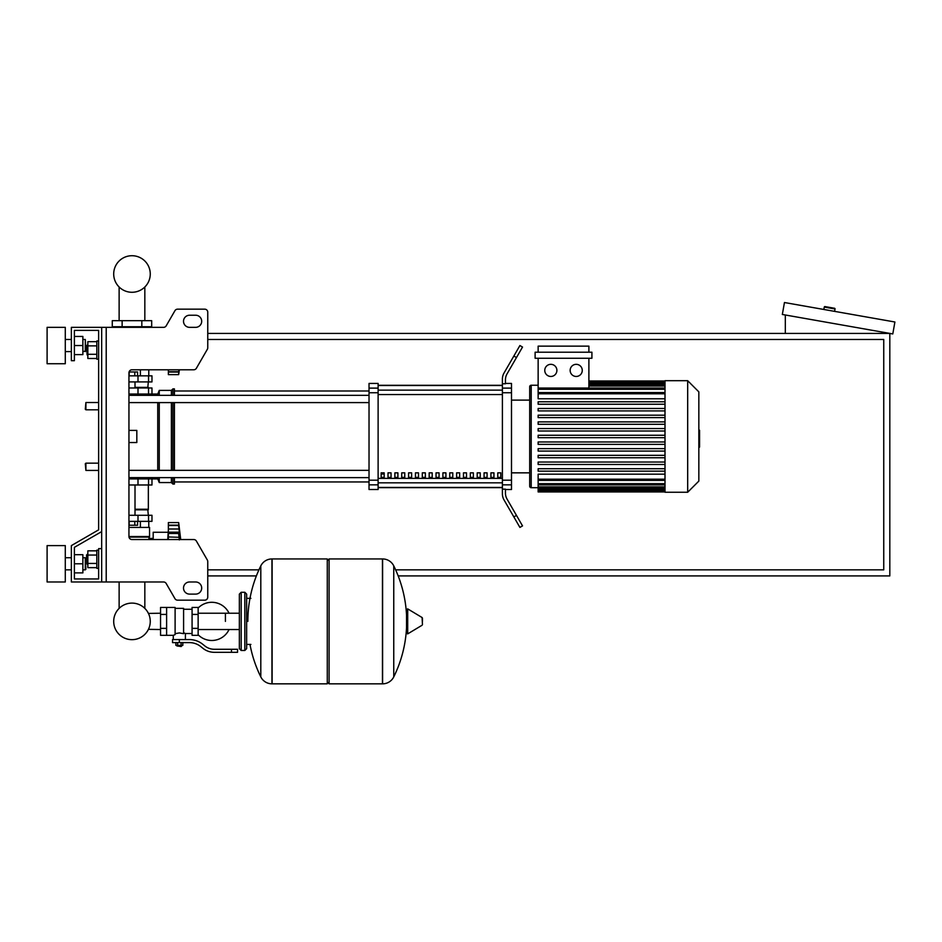 <?xml version="1.0" encoding="UTF-8"?>
<svg xmlns="http://www.w3.org/2000/svg" width="942" height="942" viewBox="0 0 942 942"><rect width="100%" height="100%" fill="white"/><g stroke="black" fill="none" stroke-linecap="round" stroke-linejoin="round"><path stroke-width="1.41" d="M106.21 327.345L106.21 581.979L101.665 581.979L101.665 327.345L163.567 327.345A3.026 3.026 0 0 0 166.192 325.838L174.953 310.672A3.026 3.026 0 0 1 177.567 309.164L204.732 309.164A3.026 3.026 0 0 1 207.758 312.191L207.758 347.751A3.026 3.026 0 0 1 207.358 349.27L196.383 368.275A3.026 3.026 0 0 1 193.758 369.782L131.974 369.782A3.026 3.026 0 0 0 128.948 372.82L128.948 536.516L149.554 536.516L148.577 539.542M106.21 581.979L163.567 581.979A3.026 3.026 0 0 1 166.192 583.498L174.953 598.653A3.026 3.026 0 0 0 177.567 600.172L204.732 600.172A3.026 3.026 0 0 0 207.758 597.134L207.758 561.573A3.026 3.026 0 0 0 207.358 560.054L196.383 541.061A3.026 3.026 0 0 0 193.758 539.542L131.974 539.542A3.026 3.026 0 0 1 128.948 536.516M189.577 315.229A6.064 6.064 0 0 0 183.513 321.281A6.064 6.064 0 0 0 189.577 327.345L195.63 327.345A6.064 6.064 0 0 0 201.694 321.281A6.064 6.064 0 0 0 195.63 315.229L189.577 315.229A6.064 6.064 0 0 0 183.513 321.281A6.064 6.064 0 0 0 189.577 327.345M195.63 581.979A6.064 6.064 0 0 1 201.694 588.043A6.064 6.064 0 0 1 195.63 594.108L189.577 594.108A6.064 6.064 0 0 1 183.513 588.043A6.064 6.064 0 0 1 189.577 581.979L195.63 581.979A6.064 6.064 0 0 1 201.694 588.043A6.064 6.064 0 0 1 195.63 594.108M163.567 327.345A3.026 3.026 0 0 0 166.192 325.838L174.953 310.672A3.026 3.026 0 0 1 177.567 309.164L204.732 309.164A3.026 3.026 0 0 1 207.758 312.191L207.758 347.751A3.026 3.026 0 0 1 207.358 349.27L196.383 368.275A3.026 3.026 0 0 1 193.758 369.782M101.665 327.345L71.356 327.345L71.356 360.692L74.383 360.692L74.383 330.383L98.627 330.383L98.627 340.992L96.814 340.992L96.814 359.173L98.627 359.173L98.627 402.528L85.899 402.528L85.899 409.805L85.298 409.193L85.899 402.528M87.111 345.231L86.511 345.844L87.111 354.934L87.111 345.231L87.841 345.231M96.814 341.687L87.841 341.687L87.841 358.49L96.814 358.49M96.814 345.879L87.841 345.879M96.814 354.286L87.841 354.286M98.627 568.344L96.814 568.344L96.814 550.152L98.627 550.152M87.111 554.391L87.111 564.093L86.511 555.003L87.841 554.391M96.814 567.649L87.841 567.649L87.841 550.846L96.814 550.846M96.814 563.446L87.841 563.446M96.814 555.05L87.841 555.05M189.577 581.979A6.064 6.064 0 0 0 183.513 588.043A6.064 6.064 0 0 0 189.577 594.108M163.567 581.979A3.026 3.026 0 0 1 166.192 583.498L174.953 598.653M177.567 600.172L204.732 600.172M207.758 597.134L207.758 561.573M207.358 560.054L196.383 541.061M195.63 315.229A6.064 6.064 0 0 1 201.694 321.281A6.064 6.064 0 0 1 195.63 327.345M74.383 330.383L98.627 330.383L74.383 330.383L98.627 330.383L98.627 529.851L71.356 545.606L71.356 581.979L101.665 581.979M101.665 548.633L98.627 548.633L98.627 578.953L74.383 578.953L74.383 547.349L101.665 531.606M85.899 463.158L85.298 463.758L85.899 470.423L85.899 463.158L98.627 463.158L98.627 409.805L98.627 463.158M398.172 575.915L889.813 575.915L889.813 333.409L207.758 333.409M207.758 575.915L256.377 575.915M207.758 339.473L883.749 339.473L883.749 569.851L395.628 569.851M258.92 569.851L207.758 569.851M823.85 309.471L824.274 307.08A0.601 0.601 0 0 1 824.968 306.586L834.53 308.269A0.601 0.601 0 0 1 835.024 308.976L834.6 311.366M785.322 333.409L785.322 314.993M894.9 321.999L892.792 333.939L782.343 314.463L784.451 302.523L894.9 321.999M160.552 629.539L148.424 629.35A18.275 18.275 0 0 1 113.699 621.39A18.275 18.275 0 0 1 131.974 603.104A18.275 18.275 0 0 1 150.261 621.39A18.275 18.275 0 0 1 131.974 639.665A18.275 18.275 0 0 1 113.699 621.39A18.275 18.275 0 0 0 148.424 629.35A18.275 18.275 0 0 1 113.699 621.39A18.275 18.275 0 0 1 119.128 608.391A18.275 18.275 0 0 0 113.699 621.39A18.275 18.275 0 0 1 119.128 608.391L119.128 581.979M225.421 621.39L225.421 613.23L225.421 621.39M144.833 581.979L144.833 608.391A18.275 18.275 0 0 1 148.424 613.419A18.275 18.275 0 0 0 144.833 608.391A18.275 18.275 0 0 1 148.424 613.419L160.552 613.23M198.138 634.755A19.099 19.099 0 0 0 229.047 629.539M229.047 613.23A19.099 19.099 0 0 0 198.138 608.026M166.616 607.449L175.106 607.449L175.106 634.637L173.281 635.332L160.552 635.332L160.552 607.449L166.616 607.449L166.616 635.332M192.074 633.519L185.409 633.519L185.409 639.571M192.074 614.419L192.074 635.332L198.138 635.332L198.138 607.449L192.074 607.449L192.074 614.419L198.138 614.419M192.074 609.262L183.596 609.262M183.596 632.718L185.409 633.519M175.106 633.683L179.345 632.93L183.596 633.683L183.596 608.355L175.106 608.355M181.771 645.941L176.919 645.941L181.17 646.542L181.771 645.341M181.1 642.609L181.1 645.341L182.842 645.341L182.842 642.609M175.848 642.609L175.848 645.341L181.1 645.341M177.602 642.609L177.602 645.341M231.485 652.311L237.549 652.311L237.549 649.274L231.485 649.274L231.485 652.311L214.305 652.311A18.192 18.192 0 0 1 202.942 648.32L200.787 646.589A18.192 18.192 0 0 0 189.424 642.609L172.527 642.609L172.527 639.571L179.345 639.571L179.345 642.609M179.345 639.571L189.424 639.571A21.219 21.219 0 0 1 202.683 644.222L204.838 645.953A15.154 15.154 0 0 0 214.305 649.274L231.485 649.274M192.074 628.361L198.138 628.361M166.616 614.419L160.552 614.419M166.616 628.361L160.552 628.361M382.452 683.833L382.452 558.947L382.605 683.833A12.423 12.423 0 0 0 393.756 676.898L393.756 565.871A12.423 12.423 0 0 0 382.605 558.947L329.099 558.947L329.099 683.833L382.452 683.833M406.544 621.39L406.544 609.545L407.698 608.885L407.698 633.884L406.544 633.236L406.544 621.39M422.463 621.39L422.463 618.176L422.463 621.39M260.804 565.871A12.423 12.423 0 0 1 271.944 558.947L327.274 558.947L327.274 683.833L272.108 683.833L272.108 558.947L271.944 683.833A12.423 12.423 0 0 1 260.804 676.898L260.804 565.871A125.498 125.498 0 0 0 247.852 621.39M244.826 592.283L241.187 592.283L241.187 650.486L244.826 650.486L244.826 592.283L246.639 594.108L246.639 598.347L250.89 598.347M250.89 644.422L246.639 644.422L246.639 648.673L246.639 594.108M98.627 529.851L98.627 402.528M98.627 578.953L74.383 578.953L98.627 578.953L74.383 578.953L74.383 572.889L82.872 572.889L82.872 554.697L74.383 554.697L74.383 547.349L74.383 572.889M128.948 478.913L151.98 478.913L151.98 484.977L128.948 484.977M138.038 478.913L138.038 477.7L128.948 477.7M134.777 521.35L134.777 525.236L137.579 525.236L137.579 521.35M134.777 525.236L129.172 525.236L129.172 521.35M168.359 529.84L167.747 539.542M167.747 532.265L153.193 532.265L153.193 539.542M168.359 539.542L168.359 532.171L179.321 532.171L178.662 533.478L179.321 539.919M168.359 533.478L178.662 533.478L179.321 532.171L178.662 525.495L179.027 526.472L178.662 525.495L168.359 525.495L168.359 522.563L178.662 522.563L179.027 526.472M179.251 530.864L179.157 530.005L179.251 530.864M168.359 532.171L168.359 525.495M168.359 536.964L179.098 537.305M128.948 527.414L149.554 527.414L149.554 536.516M129.007 537.117L148.954 537.117M153.193 538.388L148.954 538.388M148.777 527.414L148.777 521.35M140.382 527.414L140.382 521.35M148.341 484.977L148.341 509.233L135.012 509.233M147.741 509.233L148.341 515.286M128.948 521.35L151.98 521.35L151.98 515.286L128.948 515.286M135.012 509.834L148.341 509.834M168.359 522.563L178.662 522.563L180.711 539.542M179.18 537.87L179.263 538.683M147.741 387.974L148.341 381.91M135.012 387.374L148.341 387.374M128.948 375.846L151.98 375.846L151.98 381.91L128.948 381.91M128.948 395.251L138.038 395.251L138.038 394.039M129.066 371.972L137.579 371.972L137.579 375.846M134.777 371.972L134.777 375.846M129.172 371.972L129.172 375.846M178.815 369.782L178.662 374.633L168.359 374.633L168.359 369.782M168.359 371.713L178.662 371.713L179.027 370.736M179.027 372.043L168.359 372.043M141.83 320.68L151.686 320.68L151.686 326.744L112.275 326.744L112.275 320.68L141.83 320.68L141.83 326.744M122.13 326.744L122.13 320.68M140.382 369.782L140.382 375.846M148.777 369.782L148.777 375.846M115.171 327.345L115.171 326.744M123.579 327.345L123.579 326.744M148.777 327.345L148.777 326.744M140.382 327.345L140.382 326.744M149.554 369.782L131.974 369.782M128.948 394.039L151.98 394.039L151.98 387.974L128.948 387.974M150.261 273.992A18.275 18.275 0 0 0 131.974 255.718A18.275 18.275 0 0 0 113.699 273.992A18.275 18.275 0 0 0 131.974 292.279A18.275 18.275 0 0 0 150.261 273.992M698.834 430.2L699.565 430.2L699.565 442.752L698.834 442.752M699.565 441.245L698.834 441.245M699.565 442.752L699.565 447.12L698.834 447.12M699.565 447.12L698.834 447.379M665.005 436.476L665.005 380.698L687.684 380.698L687.684 492.254L665.005 492.254L665.005 436.476M687.684 492.254L698.834 481.103L698.834 391.86L687.684 380.698M529.687 386.762A1.519 1.519 0 0 1 531.206 385.243L531.206 487.709A1.519 1.519 0 0 1 529.687 486.19L529.687 386.762L529.687 400.103L511.494 400.103M665.005 398.772L538.141 398.772L538.141 358.266M550.835 364.33A6.064 6.064 0 0 1 556.899 370.394A6.064 6.064 0 0 1 550.835 376.459A6.064 6.064 0 0 1 544.77 370.394A6.064 6.064 0 0 1 550.835 364.33M576.198 364.33A6.064 6.064 0 0 1 582.262 370.394A6.064 6.064 0 0 1 576.198 376.459A6.064 6.064 0 0 1 570.145 370.394A6.064 6.064 0 0 1 576.198 364.33M591.917 358.266L535.115 358.266L535.115 352.202L591.917 352.202L591.917 358.266M588.891 358.266L588.891 388.069M538.141 352.202L538.141 346.138L588.891 346.138L588.891 352.202M665.005 479.184L538.141 479.184L538.141 474.179L665.005 474.179M665.005 437.689L538.141 437.689L538.141 435.263L665.005 435.263M665.005 471.153L538.141 471.153L538.141 468.727L665.005 468.727M665.005 464.465L538.141 464.465L538.141 462.039L665.005 462.039M665.005 457.765L538.141 457.765L538.141 455.339L665.005 455.339M665.005 451.077L538.141 451.077L538.141 448.651L665.005 448.651M665.005 444.377L538.141 444.377L538.141 441.963L665.005 441.963M665.005 428.575L538.141 428.575L538.141 431L665.005 431M665.005 421.875L538.141 421.875L538.141 424.3L665.005 424.3M665.005 415.187L538.141 415.187L538.141 417.612L665.005 417.612M665.005 408.487L538.141 408.487L538.141 410.912L665.005 410.912M665.005 401.798L538.141 401.798L538.141 404.224L665.005 404.224M538.141 479.184L538.141 491.948L665.005 491.948M511.494 472.849L529.687 472.849L529.687 486.19M497.776 472.849L500.814 472.849L500.814 477.394L497.776 477.394L497.776 472.849M490.923 472.849L493.949 472.849L493.949 477.394L490.923 477.394L490.923 472.849M484.058 472.849L487.085 472.849L487.085 477.394L484.058 477.394L484.058 472.849M477.194 472.849L480.232 472.849L480.232 477.394L477.194 477.394L477.194 472.849M470.341 472.849L473.367 472.849L473.367 477.394L470.341 477.394L470.341 472.849M463.476 472.849L466.514 472.849L466.514 477.394L463.476 477.394L463.476 472.849M456.611 472.849L459.649 472.849L459.649 477.394L456.611 477.394L456.611 472.849M449.758 472.849L452.784 472.849L452.784 477.394L449.758 477.394L449.758 472.849M442.893 472.849L445.931 472.849L445.931 477.394L442.893 477.394L442.893 472.849M436.04 472.849L439.066 472.849L439.066 477.394L436.04 477.394L436.04 472.849M429.175 472.849L432.201 472.849L432.201 477.394L429.175 477.394L429.175 472.849M422.31 472.849L425.348 472.849L425.348 477.394L422.31 477.394L422.31 472.849M415.457 472.849L418.483 472.849L418.483 477.394L415.457 477.394L415.457 472.849M408.592 472.849L411.63 472.849L411.63 477.394L408.592 477.394L408.592 472.849M401.728 472.849L404.766 472.849L404.766 477.394L401.728 477.394L401.728 472.849M394.875 472.849L397.901 472.849L397.901 477.394L394.875 477.394L394.875 472.849M388.01 472.849L391.048 472.849L391.048 477.394L388.01 477.394L388.01 472.849M381.157 472.849L384.183 472.849L384.183 477.394L381.157 477.394L381.157 472.849M502.404 385.513L378.119 385.513M378.119 487.438L502.404 487.438M502.404 388.116L502.404 392.755L511.494 392.755L511.494 388.116L502.404 388.116L502.404 383.783L505.442 383.783L505.442 379.909A12.128 12.128 0 0 1 507.067 373.844A12.128 12.128 0 0 0 505.442 379.909M511.494 392.755L511.494 480.196L502.404 480.196L502.404 392.755M502.404 480.196L502.404 484.836L511.494 484.836L511.494 480.196M511.494 484.836L511.494 489.522L505.442 489.522M504.029 499.919A12.128 12.128 0 0 1 502.404 493.855L502.404 489.169L502.404 493.855A12.128 12.128 0 0 0 504.029 499.919L513.849 516.911L516.475 515.404L507.067 499.107A12.128 12.128 0 0 1 505.442 493.043L505.442 489.169L502.404 489.169L502.404 484.836M505.442 383.429L511.494 383.429L511.494 388.116M369.028 388.116L369.028 383.429L378.119 383.429L378.119 388.116L369.028 388.116L369.028 392.755L378.119 392.755L378.119 388.116M378.119 392.755L378.119 480.196L369.028 480.196L369.028 484.836L378.119 484.836L378.119 480.196M378.119 484.836L378.119 489.522L369.028 489.522L369.028 484.836M369.028 480.196L369.028 392.755M378.119 385.302L502.404 385.302M378.119 487.65L502.404 487.65M516.475 515.404L522.527 525.895L519.902 527.414L513.849 516.911M516.475 357.548L522.527 347.056L519.902 345.537L513.849 356.041L516.475 357.548L507.067 373.844M502.404 379.096L502.404 383.783L502.404 379.096A12.128 12.128 0 0 1 504.029 373.032L513.849 356.041M507.067 499.107A12.128 12.128 0 0 1 505.442 493.043M128.948 402.599L369.028 402.599M128.948 395.334L369.028 395.334M384.183 477.394L384.183 472.849M381.157 473.991L384.183 473.991M151.98 478.913L157.738 478.913L159.257 482.551L171.385 482.551L172.904 484.07L174.411 484.07L174.411 477.629M151.98 394.039L157.738 394.039L159.257 390.4L171.385 390.4L172.904 388.881L174.411 388.881L174.411 395.334M150.167 394.039L148.871 395.334M148.871 477.629L150.167 478.913M157.738 478.913L157.738 477.629M157.738 470.352L157.738 402.599M157.738 395.334L157.738 394.039M128.948 430.412L136.826 430.412L136.826 442.54L128.948 442.54M174.411 470.352L174.411 402.599M172.904 484.07L172.904 477.629M172.904 470.352L172.904 402.599M172.904 395.334L172.904 388.881M171.385 482.551L171.385 477.629M171.385 470.352L171.385 402.599M171.385 395.334L171.385 390.4M159.257 482.551L159.257 477.629M159.257 470.352L159.257 402.599M159.257 395.334L159.257 390.4M47.1 363.73L47.1 327.345L65.292 327.345L65.292 363.73L47.1 363.73M85.298 351.602L85.298 339.473L85.899 350.989L82.872 351.602M47.1 563.787L47.1 581.979L65.292 581.979L65.292 545.606L47.1 545.606L47.1 563.787M85.298 569.851L85.899 569.251L85.298 557.735L85.298 569.851L82.872 569.851M74.383 563.787L82.872 563.787M74.383 336.447L82.872 336.447L82.872 354.628L74.383 354.628M74.383 345.537L82.872 345.537M98.627 330.383L98.627 340.992L98.627 330.383M74.383 554.697L74.383 547.349M824.274 307.08L835.024 308.976M382.605 683.833L382.605 558.947M422.463 624.593L422.087 617.528L407.698 608.885M271.944 558.947L271.944 683.833M138.003 484.977L138.003 478.913M148.553 484.977L148.553 478.913M168.359 529.004L179.027 529.004M168.359 525.153L179.027 525.153M138.003 515.286L138.003 521.35M148.553 515.286L148.553 521.35M138.003 381.91L138.003 375.846M148.553 381.91L148.553 375.846M138.003 387.974L138.003 394.039M148.553 387.974L148.553 394.039M699.565 436.487L698.834 436.487M699.565 431.707L698.834 431.707M665.005 382.629L588.891 382.629M665.005 383.889L588.891 383.889M665.005 386.067L588.891 386.067M665.005 393.768L538.141 393.768M665.005 389.282L538.141 389.282M665.005 490.323L538.141 490.323M665.005 489.063L538.141 489.063M665.005 486.884L538.141 486.884M665.005 483.67L538.141 483.67M502.404 390.129L378.119 390.129M502.404 478.383L378.119 478.383M378.119 482.822L502.404 482.822M378.119 394.568L502.404 394.568M87.841 354.934L87.111 354.934M87.841 564.093L87.111 564.093M144.833 320.68L144.833 286.992M119.128 286.992L119.128 320.68M98.627 470.423L85.899 470.423M98.627 409.805L85.899 409.805M239.362 629.539L198.138 629.539M239.362 613.23L198.138 613.23M173.281 635.332L173.281 639.571M176.919 645.341L176.919 645.941M393.756 676.898A125.498 125.498 0 0 0 406.544 627.549M406.544 615.22A125.498 125.498 0 0 0 393.756 565.871M422.087 617.528L422.463 618.176M422.087 625.241L407.698 633.884M327.274 560.761L329.099 558.947M327.274 682.02L329.099 683.833M249.983 644.422A125.498 125.498 0 0 0 260.804 676.898M241.187 650.486L239.362 648.673L239.362 594.108L241.187 592.283M244.826 650.486L246.639 648.673M147.258 477.629L147.258 478.913M135.012 515.286L135.012 484.977M168.359 532.348L178.862 532.348M168.359 525.283L178.709 525.283M135.012 381.91L135.012 387.974M168.359 371.913L178.709 371.913M178.662 374.633L179.369 369.782M147.258 394.039L147.258 395.334M538.141 385.243L531.206 385.243M665.005 381.004L588.891 381.004M588.891 381.416L665.005 381.416M588.891 382.676L665.005 382.676M588.891 384.854L665.005 384.854M538.141 487.709L531.206 487.709M538.141 392.555L665.005 392.555M538.141 388.069L665.005 388.069M665.005 491.536L538.141 491.536M665.005 490.276L538.141 490.276M665.005 488.097L538.141 488.097M665.005 484.883L538.141 484.883M665.005 480.396L538.141 480.396M174.411 481.951L369.028 481.951M174.411 391.001L369.028 391.001M369.028 470.352L128.948 470.352M369.028 477.629L128.948 477.629M65.292 351.602L71.356 351.602M71.356 569.851L65.292 569.851M82.872 557.735L85.298 557.735M71.356 557.735L65.292 557.735M82.872 339.473L85.298 339.473M71.356 339.473L65.292 339.473"/></g></svg>
